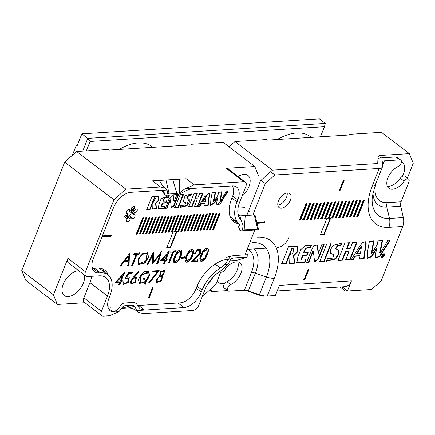 <?xml version="1.0" encoding="UTF-8"?>
<svg xmlns="http://www.w3.org/2000/svg" width="435" height="435" viewBox="0 0 435 435"><rect width="100%" height="100%" fill="white"/><g stroke="black" fill="none" stroke-linecap="round" stroke-linejoin="round"><path stroke-width="0.65" d="M81.851 133.833L87.767 138.357L325.309 123.42L319.393 118.891L81.851 133.833L77.136 145.741L76.37 145.159L72.357 155.29M320.464 136.78L324.45 126.715L90.078 141.457L86.347 150.874M82.721 151.103L87.767 138.357L90.078 141.457M324.45 126.715L325.309 123.42M77.392 145.094L76.37 145.159M230.126 216.652A28.688 16.372 -52.6 0 0 230.191 216.712A28.688 16.372 127.4 0 0 230.844 217.282L233.638 219.621L236.874 223.329M108.369 308.29L112.893 311.851L114.72 311.938A16.981 9.69 -52.6 0 1 110.224 310.726A16.981 9.69 -52.6 0 1 109.06 297.964L109.865 295.936A28.106 16.041 -52.6 0 0 107.934 274.811A28.106 16.041 -52.6 0 0 100.49 272.805L98.908 272.903A16.981 9.69 -52.6 0 1 94.411 271.696A16.981 9.69 -52.6 0 1 93.242 258.928L113.513 207.74A16.981 9.69 -52.6 0 1 130.81 192.324L167.067 190.041L167.649 193.515L169.161 193.988L165.963 180.014L152.506 180.857L160.526 186.996L165.517 188.328L167.067 190.041M230.191 216.712L238.206 222.845A28.688 16.372 -52.6 0 1 237.021 201.949L237.825 199.921L232.725 196.022M238.206 222.845L240.125 225.972L239.941 230.523L237.912 225.292M258.705 176.159L254.801 166.523L226.298 168.312A5.856 3.344 -52.6 0 1 227.848 168.731L245.411 182.173A5.856 3.344 127.4 0 1 245.813 186.571L239.794 201.775A24.594 14.034 -52.6 0 0 240.811 219.686L243.247 225.776L242.42 229.245L242.627 229.876L257.71 229.125L258.52 229.321L258.178 229.794A12.294 9.043 -93.6 0 1 258.151 229.81L240.55 230.898L238.815 227.423M245.411 182.173A5.856 3.344 127.4 0 0 243.861 181.754L226.298 168.312M169.161 193.988L176.942 193.499L179.709 192.759L184.821 188.926L194.173 184.875L243.861 181.754M237.825 199.921A16.981 9.69 -52.6 0 0 236.662 187.159A16.981 9.69 -52.6 0 0 232.165 185.946L192.77 188.426C189.307 189.089 185.239 190.829 180.579 193.629L175.087 194.695L167.459 195.174C165.806 195.353 164.843 195.174 164.56 194.635L162.293 191.047M196.218 288.269L201.307 292.162L202.106 290.134A28.688 16.372 -52.6 0 1 220.322 268.02L224.879 264.485L230.447 256.416L233.421 255.595L247.591 254.709L248.075 255.258A12.294 9.043 86.4 0 1 248.08 255.301L246.629 257.118L233.068 257.971L230.528 259.352M221.382 270.423L215.765 284.615L203.836 295.251L202.759 295.316M257.71 229.125L254.23 214.982L239.973 215.88A24.594 14.034 -52.6 0 1 238.472 215.885M244.682 207.68L238.032 208.099M253.17 214.172L254.23 214.982A2.344 1.338 -52.6 0 1 254.85 215.151A2.344 1.338 -52.6 0 1 255.16 215.657L258.466 229.087M246.884 257.085L236.564 260.516A2.344 1.338 -52.6 0 1 236.167 260.598L229.93 260.989M134.823 306.12L129.19 307.849C132.653 308.323 135.655 309.791 138.178 312.243L136.666 310.557L134.823 306.12L132.719 305.196L124.937 305.685L123.138 306.43L118.907 311.678L109.555 315.723L103.421 316.109A5.856 3.344 127.4 0 1 101.866 315.69A5.856 3.344 127.4 0 1 101.469 311.291L107.489 296.088L89.92 282.647L83.901 297.85L101.469 311.291M254.801 166.523L223.106 142.272L191.433 144.268L192.199 144.85L109.06 150.08L108.293 149.493L76.62 151.489L125.884 189.171L160.526 186.996M125.884 189.171L113.948 199.806L64.69 162.119L21.75 270.581L53.445 294.827L57.349 304.462L25.654 280.216L21.75 270.581M85.456 271.772A5.856 3.344 127.4 0 0 85.858 276.176L68.295 262.735A5.856 3.344 -52.6 0 1 67.893 258.336L85.456 271.772L113.948 199.806M85.858 276.176A5.856 3.344 127.4 0 0 87.408 276.595L99.289 275.844A24.594 14.034 -52.6 0 1 105.803 277.601A24.594 14.034 -52.6 0 1 107.489 296.088M191.433 144.268L191.177 144.915M118.885 149.461A51.227 29.237 -52.6 0 1 125.72 146.089L126.628 145.72A52.396 29.906 127.4 0 0 119.174 149.444M138.178 312.243L143.207 313.608L192.895 310.481A5.856 3.344 127.4 0 0 198.86 305.163L204.88 289.96A24.594 14.034 -52.6 0 1 220.491 271.005L227.994 264.29L231.289 258.504L233.068 257.971M201.307 292.162A16.981 9.69 -52.6 0 1 184.005 307.583L178.013 302.999M138.624 305.473L144.61 310.057L184.005 307.583M67.893 258.336L53.445 294.827M194.173 184.875L186.158 178.742L165.963 180.014M64.69 162.119L76.62 151.489M84.923 302.727L57.349 304.462M128.461 307.893L121.729 308.317L132.719 305.196M78.773 270.755A14.931 8.521 127.4 0 0 78.409 270.771A14.931 8.521 127.4 0 0 64.636 281.358A14.931 8.521 127.4 0 0 64.222 295.55A14.931 8.521 127.4 0 0 78.001 291.254A14.931 8.521 127.4 0 0 84.346 275.018M241.936 196.364A14.931 8.521 127.4 0 0 247.928 175.435A14.931 8.521 127.4 0 0 243.975 174.37A14.931 8.521 127.4 0 0 238.048 176.539M208.207 283.473A14.931 8.521 127.4 0 0 212.775 277.503M101.866 315.69L84.303 302.254A5.856 3.344 -52.6 0 1 83.901 297.85M89.92 282.647A24.594 14.034 127.4 0 0 91.682 276.323M107.934 274.811L99.838 268.618A28.106 16.041 127.4 0 0 99.071 268.09M215.178 264.083L220.322 268.02M152.951 147.318L152.081 146.655A52.396 29.906 127.4 0 0 138.2 142.914A52.396 29.906 127.4 0 0 126.628 145.72M112.893 311.851C116.286 311.014 118.924 308.785 120.799 305.169L121.55 304.223L123.763 303.097L132.414 302.472C134.018 302.254 135.486 302.82 136.818 304.163L138.841 307.393L140.445 308.97L144.61 310.057L136.666 310.557M124.937 305.685L123.551 306.109M246.955 257.063L236.167 260.598M230.447 256.416L226.646 257.232L231.676 255.905M242.42 229.245L242.627 229.876L242.485 229.131M244.149 229.979L245.253 215.548M240.669 219.55L239.973 215.88L238.081 214.433M164.56 194.635L164.354 192.857L163.435 191.743L162.723 191.259L159.118 190.541M179.709 192.759L179.427 179.166M176.942 193.499L172.695 179.59M163.038 186.349L159.237 180.438M289.047 237.244A20.494 15.073 86.4 0 1 276.964 247.471M173.059 231.898L174.451 231.811L180.873 215.597L181.884 215.532L175.463 231.746L176.86 231.659L170.438 247.879L166.638 248.119L173.059 231.898M137.166 234.155L136.155 234.22L142.577 218.006L143.588 217.94L137.166 234.155L135.774 233.927M140.358 233.954L139.347 234.019L145.768 217.804L146.78 217.739L140.358 233.954L138.966 233.725M143.55 233.758L142.539 233.818L148.96 217.603L149.972 217.538L143.55 233.758L142.153 233.53M146.742 233.557L145.73 233.617L152.152 217.402L153.163 217.337L146.742 233.557L145.344 233.329M149.934 233.356L148.922 233.416L155.338 217.201L156.355 217.136L149.934 233.356L148.536 233.127M153.125 233.155L152.114 233.22L158.53 217L159.547 216.934L153.125 233.155L151.728 232.926M156.317 232.953L155.3 233.019L161.722 216.799L162.739 216.733L156.317 232.953L154.92 232.725M159.509 232.752L158.492 232.817L164.914 216.597L165.931 216.532L159.509 232.752L158.112 232.524M162.701 232.551L161.684 232.616L168.106 216.396L169.123 216.331L162.701 232.551L161.303 232.323M165.893 232.35L164.876 232.415L171.298 216.195L172.309 216.135L165.893 232.35L164.495 232.121M169.084 232.149L168.068 232.214L174.489 215.994L175.501 215.934L169.084 232.149L167.687 231.92M172.271 231.947L171.259 232.013L177.681 215.793L178.693 215.733L172.271 231.947L170.879 231.719M178.654 231.545L177.643 231.61L184.065 215.396L185.076 215.33L178.654 231.545L177.262 231.317M181.846 231.349L180.835 231.409L187.257 215.194L188.268 215.129L181.846 231.349L180.454 231.121M185.038 231.148L184.027 231.208L190.448 214.993L191.46 214.928L185.038 231.148L183.646 230.92M188.23 230.947L187.219 231.007L193.64 214.792L194.652 214.727L188.23 230.947L186.838 230.719M191.422 230.746L190.41 230.811L196.832 214.591L197.843 214.526L191.422 230.746L190.03 230.517M194.614 230.545L193.602 230.61L200.024 214.39L201.035 214.325L194.614 230.545L193.216 230.316M197.805 230.343L196.794 230.409L203.216 214.189L204.227 214.123L197.805 230.343L196.408 230.115M200.997 230.142L199.986 230.207L206.402 213.987L207.419 213.922L200.997 230.142L199.6 229.914M204.189 229.941L203.178 230.006L209.594 213.786L210.611 213.726L204.189 229.941L202.792 229.713M207.381 229.74L206.364 229.805L212.786 213.585L213.802 213.525L207.381 229.74L205.983 229.511M210.573 229.539L209.556 229.604L215.977 213.384L216.994 213.324L210.573 229.539L209.175 229.31M213.764 229.337L212.748 229.403L219.169 213.188L220.186 213.123L213.764 229.337L212.367 229.109M217.609 198.181L216.603 203.096L216.918 204.983L220.039 204.037L227.809 191.704L226.091 191.813L220.164 201.481L221.98 192.074L218.566 192.286L218.006 195.054L213.889 201.737L215.532 192.477L212.117 192.694L210.877 199.605L210.518 205.407L214.765 202.862L217.609 198.181L217.228 197.892L214.379 202.569L214.765 202.862M198.48 206.331L200.029 206.233L201.628 203.781L205.113 203.558L204.738 205.94L208.131 205.728L209.719 193.966L209.327 192.977L204.521 196.81L198.48 206.331M151.956 196.479L146.764 209.583L150.157 209.371L154.626 198.077L155.627 198.208L152.913 202.917L152.723 209.213L156.546 208.969L155.888 203.362L159.025 200.192L158.802 196.506L151.956 196.479M180.161 194.717L174.979 207.81L178.372 207.598L183.554 194.505L180.161 194.717M103.1 236.792L103.497 235.781L111.42 235.281L111.017 236.297L103.1 236.792M144.926 263.039L138.645 264.621L138.064 259.309L142.827 253.355L147.704 252.865L148.536 257.346L144.926 263.039L144.545 262.751L138.46 264.464M173.396 260.462C174.44 254.018 179.367 248.358 181.303 250.473C182.934 250.761 181.477 256.405 179.068 260.038C177.099 262.588 175.414 263.463 174.022 262.669L173.396 260.462M185.12 259.728C186.164 253.279 191.09 247.618 193.026 249.733C194.657 250.022 193.2 255.666 190.791 259.298C188.823 261.848 187.137 262.729 185.745 261.93L185.12 259.728M191.079 261.652L199.1 253.98L199.736 250.342L197.077 251L195.522 253.23L194.614 253.284L197.523 249.652L200.644 249.266L200.383 253.475L193.613 260.347L198.001 260.07L197.533 261.245L191.079 261.652M199.785 258.803C200.823 252.354 205.75 246.699 207.691 248.809C209.317 249.103 207.865 254.747 205.456 258.379C203.482 260.929 201.802 261.805 200.404 261.011L199.785 258.803M119.908 266.128L129.445 253.67L129.065 265.551L128.042 265.616L128.135 261.707L124.04 261.968L120.968 266.062L119.908 266.128M134.312 277.334L136.416 277.312L135.655 282.239L131.033 284.131L130.576 281.499L133.262 277.28L138.325 271.592L138.847 272.196L134.312 277.334L133.931 277.041L138.466 271.902L138.847 272.196M144.507 282.766L139.51 283.343L138.455 279.825L140.712 274.855L144.882 271.473L148.569 271.576L149.635 274.942L147.623 279.743L145.518 282.005L146.024 284.202L144.855 284.272L144.126 282.473L139.331 283.19M159.661 275.899L160.243 271.842L164.512 270.314L163.913 274.545L162.451 275.725L161.798 280.776L156.779 282.467L156.556 279.194L159.661 275.899M123.883 281.788L124.203 283.555L127.667 282.043L128.428 278.057L125.144 278.601L128.412 272.511L132.528 272.256L132.066 273.414L128.684 273.626L126.9 276.97L129.331 276.97L128.428 282.397L123.328 284.62L122.909 281.847L123.883 281.788M157.258 271.815L152.701 272.103L153.158 270.956L159.188 270.575L149.161 283.37L148.585 282.902L157.258 271.815L156.877 271.527L152.321 271.81M149.167 297.893L148.378 297.942L152.391 287.807L153.18 287.758L149.167 297.893L147.992 297.654M108.315 275.121A29.863 17.041 127.4 0 0 104.802 270.2A29.863 17.041 127.4 0 0 96.891 268.069L95.308 268.172A15.225 8.689 -52.6 0 1 92.041 267.568M111.121 307.208A15.225 8.689 -52.6 0 1 107.858 306.604M227.739 259.347A30.445 17.378 127.4 0 0 196.718 286.997L195.919 289.025A15.225 8.689 -52.6 0 1 180.405 302.847L137.607 305.539M243.654 258.162L242.958 258.39M256.193 222.965L257.623 222.872L257.199 223.943M254.72 230.207L244.954 254.872M232.062 185.952A15.225 8.689 -52.6 0 1 232.437 196.783L231.637 198.811A30.445 17.378 127.4 0 0 233.72 221.698A30.445 17.378 127.4 0 0 239.032 223.797M134.127 208.969A2.344 1.338 127.4 0 0 134.263 206.625A2.344 1.338 127.4 0 0 132.43 207A2.344 1.338 127.4 0 0 131.093 209.164L130.875 210.48A0.587 0.332 -52.6 0 1 130.011 211.013L129.663 210.045A2.344 1.338 127.4 0 0 129.385 209.648A2.344 1.338 127.4 0 0 126.9 210.698A2.344 1.338 127.4 0 0 126.541 213.367A2.344 1.338 127.4 0 0 126.819 213.503L127.749 213.759A0.587 0.332 -52.6 0 1 127.357 214.749L126.172 215.135A2.344 1.338 127.4 0 0 124.274 216.951A2.344 1.338 127.4 0 0 124.334 218.946A2.344 1.338 127.4 0 0 126.357 218.403L127.504 217.342A0.587 0.332 -52.6 0 1 127.977 217.794L127.134 219.148A2.344 1.338 127.4 0 0 126.998 221.497A2.344 1.338 127.4 0 0 128.831 221.121A2.344 1.338 127.4 0 0 130.168 218.957L130.386 217.641A0.587 0.332 -52.6 0 1 131.25 217.103L131.593 218.071A2.344 1.338 127.4 0 0 131.876 218.468A2.344 1.338 127.4 0 0 134.361 217.424A2.344 1.338 127.4 0 0 134.719 214.749A2.344 1.338 127.4 0 0 134.442 214.613L133.512 214.357A0.587 0.332 -52.6 0 1 133.904 213.373L135.089 212.987A2.344 1.338 127.4 0 0 136.987 211.165A2.344 1.338 127.4 0 0 136.927 209.175A2.344 1.338 127.4 0 0 134.904 209.719L133.757 210.779A0.587 0.332 -52.6 0 1 133.284 210.328L134.127 208.969L132.033 207.37M119.87 282.152L115.329 282.44L124.638 272.451L121.283 280.928L122.436 280.852L121.974 282.021L120.821 282.092L119.701 284.92L118.75 284.979L119.87 282.152L119.489 281.858L115.639 282.103M184.549 258.096L180.993 258.319L181.39 257.313L184.946 257.09L184.549 258.096L184.163 257.803L180.612 258.026M168.34 263.083L172.684 252.104L170.558 252.235L171.026 251.055L176.24 250.723L175.773 251.908L173.652 252.039L169.307 263.023L168.34 263.083M152.549 255.53L148.15 264.355L147.237 264.409L153.403 252.164L153.468 261.892L161.396 251.658L157.948 263.735L157.008 263.795L159.52 255.155L152.478 264.083L152.549 255.53L152.163 255.236L147.769 264.061L148.15 264.355M131.718 265.388L136.068 254.404L133.942 254.54L134.41 253.355L139.624 253.029L139.156 254.209L137.036 254.344L132.686 265.328L131.718 265.388M164.664 260.554L160.124 260.842L169.433 250.854L166.078 259.331L167.225 259.26L166.763 260.424L165.615 260.494L164.495 263.327L163.544 263.387L164.664 260.554L164.283 260.266L160.433 260.505M188.698 206.946L192.091 206.734L194.695 200.143L197.033 199.997L194.423 206.587L197.822 206.375L203.014 193.265L199.616 193.477L197.8 198.066L195.462 198.213L197.278 193.624L193.885 193.836L188.698 206.946M174.245 201.372L173.212 195.195L168.84 199.513L165.349 208.332L167.04 208.229L170.368 199.828L171.374 207.881L174.152 205.777L178.578 194.603L176.882 194.711L174.245 201.372L173.864 201.079L173.326 196.272L173.706 196.56M188.442 196.065L190.775 195.919L191.541 193.988L185.12 195.609L183.184 201.633L185.631 202.672L184.717 205.173L180.802 205.559L180.036 207.495L186.952 205.82L189.339 202.15L189.247 199.181L187.039 198.24L188.442 196.065L188.061 195.777L190.394 195.625L190.775 195.919M165.898 203.014L166.659 201.079L163.457 201.28C164.593 196.511 166.572 197.55 168.503 197.359L169.269 195.429L161.119 198.811L158.96 204.271L158.215 208.669L164.223 208.528L164.99 206.598L161.657 206.685L162.69 203.216L165.898 203.014L165.512 202.721L166.279 200.785M126.367 215.945L126.52 215.02M129.282 215.553A2.344 1.338 127.4 0 0 131.256 212.65M133.393 214.265L129.69 211.437A0.587 0.332 -52.6 0 1 129.668 210.796M130.924 210.176L131.272 210.061A2.344 1.338 127.4 0 0 131.805 209.806M231.991 220.007A30.445 17.378 127.4 0 0 234.884 220.828M257.623 222.872L256.78 222.231M104.492 272.174A29.863 17.041 127.4 0 0 102.714 268.977M152.799 287.464L148.786 297.6M158.802 270.287L148.781 283.076M132.142 271.962L131.685 273.12L132.066 273.414M131.685 273.12L128.303 273.332L128.684 273.626M128.303 273.332L126.52 276.676L126.9 276.97M129.124 276.839L128.037 282.119L123.148 284.457M123.437 281.815L124.203 283.555M128.428 278.057L128.048 277.764L125.481 277.976M163.968 271.734C161.874 270.875 160.629 271.88 160.232 274.746C160.858 276.742 164.892 273.403 163.968 271.734L163.337 271.097M163.587 271.44C161.494 270.581 160.249 271.587 159.852 274.458L160.531 275.137L159.852 274.458M164.31 270.184L163.527 274.251L162.07 275.431L162.451 275.725M162.07 275.431L161.548 280.319L156.605 282.304M161.738 276.655L161.358 276.361C159.542 274.887 155.415 279.71 157.28 281.102L157.66 281.396C160.542 281.603 162.021 280.173 162.092 277.117L161.738 276.655C159.922 275.176 155.795 280.004 157.66 281.396M144.697 278.454L145.306 281.097L148.33 276.41L147.655 272.691L141.342 275.377L140.391 282.266L144.295 281.837L143.545 278.525L144.697 278.454M144.317 278.161L145.306 281.097M147.655 272.691L147.269 272.402L140.962 275.089L140.005 281.978L140.391 282.266M148.368 271.44L149.227 274.822L147.237 279.455L145.138 281.717L145.518 282.005M145.138 281.717L146.024 284.202M145.643 283.908L144.474 283.984M137.944 271.299L138.466 271.902M136.209 277.187L135.263 281.962L130.853 283.968M135.502 278.329L135.122 278.036C133.507 276.589 129.684 281.559 131.533 282.755L131.914 283.049C134.355 283.131 135.666 281.711 135.84 278.791L135.502 278.329C133.888 276.883 130.065 281.853 131.914 283.049M117.537 281.162L120.332 280.988L122.338 275.921L117.537 281.162L117.156 280.869L121.958 275.627L122.338 275.921M123.899 273.06L120.903 280.635L121.283 280.928M122.05 280.564L121.588 281.728L121.974 282.021M121.588 281.728L120.441 281.798L120.821 282.092M120.441 281.798L119.32 284.631L119.701 284.92M119.32 284.631L118.369 284.691M184.565 256.797L184.163 257.803M170.177 251.941L172.684 252.104M175.86 250.435L175.392 251.615L175.773 251.908M175.392 251.615L173.271 251.751L173.652 252.039M173.271 251.751L168.927 262.729L169.307 263.023M168.927 262.729L167.953 262.789M147.769 264.061L147.4 264.083M153.169 252.626L153.087 261.598L153.468 261.892M160.743 252.327L157.562 263.447L157.948 263.735M157.562 263.447L156.627 263.501M152.337 263.773L159.139 254.861L159.52 255.155M133.561 254.247L136.068 254.404M139.243 252.735L138.776 253.92L139.156 254.209M138.776 253.92L136.655 254.051L137.036 254.344M136.655 254.051L132.305 265.035L132.686 265.328M132.305 265.035L131.337 265.094M128.178 260.56L128.309 256.258L124.932 260.766L128.178 260.56M124.932 260.766L124.546 260.473L127.928 255.965L128.309 256.258M129.065 253.377L128.678 265.263L129.065 265.551M128.678 265.263L127.662 265.328M124.04 261.968L123.66 261.674L127.754 261.413L128.135 261.707M123.66 261.674L120.587 265.769L120.968 266.062M120.587 265.769L120.158 265.796M203.259 251.941L200.954 257.362L201.253 259.994L204.836 257.933L207.136 252.653L206.853 249.875L203.259 251.941L202.879 251.647L200.573 257.069L200.872 259.7L201.253 259.994M207.484 248.684C208.876 249.179 207.31 254.747 205.075 258.085C203.254 260.483 201.639 261.402 200.225 260.848M206.853 249.875L206.473 249.581L202.879 251.647M199.736 250.342L199.355 250.049L196.696 250.712L195.141 252.936L195.522 253.23M195.141 252.936L194.233 252.996M200.437 249.135L199.893 253.36L193.232 260.054L193.613 260.347M197.62 259.782L197.153 260.957L197.533 261.245M197.153 260.957L191.443 261.315M188.594 252.865L186.289 258.281L186.593 260.918L190.171 258.858L192.477 253.578L192.194 250.794L188.594 252.865L188.214 252.572L185.908 257.993L186.207 260.625L186.593 260.918M192.825 249.603C194.217 250.098 192.651 255.666 190.41 259.01C188.594 261.402 186.974 262.321 185.566 261.767M192.194 250.794L191.813 250.5L188.214 252.572M176.871 253.6L174.565 259.021L174.87 261.652L178.448 259.592L180.753 254.312L180.471 251.533L176.871 253.6L176.49 253.311L174.185 258.727L174.484 261.359L174.87 261.652M181.101 250.342C182.493 250.837 180.927 256.405 178.687 259.744C176.871 262.142 175.251 263.061 173.842 262.506M180.471 251.533L180.09 251.24L176.49 253.311M162.331 259.565L165.126 259.39L167.132 254.323L162.331 259.565L161.95 259.276L166.752 254.029L167.132 254.323M168.693 251.463L165.691 259.037L166.078 259.331M166.844 258.966L166.382 260.13L166.763 260.424M166.382 260.13L165.235 260.206L165.615 260.494M165.235 260.206L164.115 263.034L164.495 263.327M164.115 263.034L163.163 263.093M146.959 254.116L146.573 253.822C144.154 250.783 136.633 258.553 138.471 262.338L139.526 263.545L145.747 260.995L146.959 254.116C144.54 251.077 137.014 258.841 138.857 262.626L139.526 263.545M147.503 252.73L148.101 257.237L144.545 262.751M181.504 215.238L175.082 231.458L175.463 231.746M176.474 231.371L170.052 247.586L170.438 247.879M170.052 247.586L166.257 247.825M111.034 234.992L110.637 236.004L111.017 236.297M110.637 236.004L102.714 236.504M174.598 207.517L177.986 207.305L178.372 207.598M177.986 207.305L183.173 194.211M188.317 206.658L191.704 206.44L192.091 206.734M191.704 206.44L194.314 199.855L194.695 200.143M194.314 199.855L197.033 199.997M194.043 206.293L197.441 206.081L197.822 206.375M197.441 206.081L202.628 192.971M196.897 193.336L195.081 197.925L195.462 198.213M146.383 209.295L149.776 209.077L150.157 209.371M149.776 209.077L154.246 197.784L154.626 198.077M154.246 197.784L155.627 198.208M152.342 208.92L156.165 208.68L156.546 208.969M156.165 208.68L155.502 203.069L155.888 203.362M155.502 203.069L158.563 200.084L158.601 196.375M171.221 207.696L173.772 205.489L178.198 194.309M173.326 196.272L172.994 195.076M164.963 208.044L167.04 208.229M166.659 207.935L169.987 199.534L170.368 199.828M202.808 201.943L206.195 196.555L205.38 201.78L202.808 201.943L202.427 201.65L205.815 196.261L206.195 196.555M198.686 206.005L200.029 206.233M199.649 205.945L201.247 203.488L201.628 203.781M201.247 203.488L204.727 203.27L205.113 203.558M204.358 205.646L207.751 205.434L208.131 205.728M207.751 205.434L209.333 193.678L209.719 193.966M209.333 193.678L209.115 192.863M190.394 195.625L191.161 193.695M183.026 201.476L185.631 202.672M180.166 207.169L186.664 205.44L189.013 199.034M187.039 198.24L186.658 197.947L188.061 195.777M210.35 205.238L214.379 202.569M216.755 204.814L222.269 199.627L227.217 191.743M221.594 191.781L219.784 201.193L220.164 201.481M215.151 192.183L213.503 201.448L213.889 201.737M168.503 197.359L168.122 197.071C166.192 197.262 164.212 196.218 163.076 200.986L163.457 201.28M168.122 197.071L168.889 195.136M158.046 208.495L163.843 208.234L164.223 208.528M163.843 208.234L164.609 206.304M161.657 206.685L161.276 206.397L162.309 202.922L162.69 203.216M162.309 202.922L165.512 202.721M219.8 212.829L213.378 229.049M216.608 213.03L210.187 229.25M213.416 213.232L207 229.452M210.225 213.433L203.808 229.647M207.038 213.634L200.617 229.849M203.846 213.835L197.425 230.05M200.655 214.036L194.233 230.251M197.463 214.232L191.041 230.452M194.271 214.433L187.849 230.653M191.079 214.634L184.657 230.854M187.887 214.836L181.466 231.056M184.696 215.037L178.274 231.257M178.312 215.439L171.89 231.659M175.12 215.64L168.698 231.855M171.928 215.842L165.507 232.056M168.736 216.043L162.315 232.257M165.545 216.244L159.123 232.459M162.353 216.445L155.937 232.66M159.167 216.641L152.745 232.861M155.975 216.842L149.553 233.062M152.783 217.043L146.361 233.263M149.591 217.244L143.169 233.464M146.399 217.446L139.978 233.666M143.207 217.647L136.786 233.867M382.338 256.938L382.735 255.938L383.442 256.873L383.322 255.872L384.034 254.633L382.99 254.605L382.126 256.78M381.348 256.726L381.729 257.014C381.669 255.552 382.36 254.562 383.795 254.051L384.518 254.486C384.165 256.802 383.235 257.645 381.729 257.014L381.321 256.65M383.485 253.817L384.518 254.486M330.638 218.196L329.306 218.278L335.728 202.063L334.591 202.134L328.169 218.348L326.837 218.435L320.416 234.65L324.216 234.411L330.638 218.196M358.032 216.472L356.89 216.543L363.312 200.323L364.454 200.252L358.032 216.472L356.51 216.249M343.672 217.375L342.53 217.446L348.952 201.231L350.093 201.155L343.672 217.375L342.149 217.152M314.945 219.18L313.809 219.251L320.225 203.036L321.367 202.966L314.945 219.18L313.423 218.963M300.585 220.083L299.443 220.159L305.865 203.939L307.007 203.868L300.585 220.083L299.062 219.865M344.286 180.025L343.492 180.074L339.479 190.209L340.268 190.16L344.286 180.025M311.357 219.409L310.215 219.479L316.637 203.259L317.778 203.188L311.357 219.409L309.834 219.186M325.717 218.506L324.581 218.577L330.997 202.357L332.139 202.286L325.717 218.506L324.195 218.283M340.078 217.603L338.941 217.674L345.363 201.454L346.499 201.383L340.078 217.603L338.555 217.38M354.443 216.695L353.302 216.771L359.723 200.551L360.86 200.481L354.443 216.695L352.921 216.478M387.351 186.272A13.757 7.852 -52.6 0 0 400.32 178.241A3.986 2.278 -52.6 0 1 404.746 176.186L408.568 179.111A3.986 2.278 127.4 0 1 408.84 182.107L401.043 201.802A5.856 4.306 -93.6 0 0 400.744 206.239L403.316 217.592A11.712 8.613 86.4 0 1 402.718 226.472L381.131 280.994L371.588 289.498L347.435 291.02L351.447 280.885L279.395 285.414L275.382 295.55L267.237 296.061A11.712 4.274 -158.4 0 1 259.401 294.707L248.347 290.906A5.856 2.137 21.6 0 0 244.426 290.227L229.044 291.194A3.986 2.278 127.4 0 1 227.989 290.912A3.986 2.278 127.4 0 1 227.771 287.769A3.986 2.278 127.4 0 1 230.691 284.593A13.757 7.852 -52.6 0 0 240.751 273.653A13.757 7.852 -52.6 0 0 240.017 262.805A13.757 7.852 -52.6 0 0 224.737 269.901A3.986 2.278 127.4 0 1 220.306 271.957A3.986 2.278 127.4 0 1 219.876 271.397M271.038 172.081L274.855 175L379.206 168.437A11.712 4.274 21.6 0 0 382.457 166.909A11.712 4.274 21.6 0 0 382.566 166.377L382.767 161.869A5.856 2.137 -158.4 0 1 382.822 161.602A5.856 2.137 -158.4 0 1 384.448 160.836L382.604 165.49M274.855 175L265.306 183.51L261.489 180.59M252.811 215.075L265.306 183.51M287.421 192.993A8.782 5.013 -52.6 0 1 289.748 193.618A8.782 5.013 -52.6 0 1 288.389 203.64A8.782 5.013 -52.6 0 1 279.074 207.571A8.782 5.013 -52.6 0 1 279.313 199.219A8.782 5.013 -52.6 0 1 287.421 192.993M257.188 222.541L265.198 221.817L264.795 222.829L257.46 223.291M347.26 217.147L346.119 217.223L352.54 201.003L353.682 200.932L347.26 217.147L345.738 216.929M332.9 218.055L331.758 218.125L338.18 201.905L339.322 201.835L332.9 218.055L331.378 217.832M318.534 218.957L317.398 219.028L323.819 202.808L324.956 202.737L318.534 218.957L317.017 218.734M304.174 219.86L303.037 219.931L309.459 203.71L310.595 203.64L304.174 219.86L302.651 219.637M307.768 219.631L306.626 219.708L313.048 203.488L314.184 203.417L307.768 219.631L306.245 219.414M322.128 218.729L320.986 218.8L327.408 202.585L328.55 202.514L322.128 218.729L320.606 218.511M336.489 217.826L335.347 217.897L341.769 201.682L342.91 201.606L336.489 217.826L334.966 217.609M350.849 216.924L349.713 216.994L356.135 200.78L357.271 200.704L350.849 216.924L349.327 216.701M318.469 253.17L317.746 246.759L317.088 244.932L313.7 245.71L311.248 250.718L306.599 262.452L308.861 262.31L313.298 251.109L314.635 261.859L318.349 259.048L324.249 244.144L321.987 244.291L318.469 253.17L318.088 252.876L317.365 246.466L317.746 246.759M351.208 259.646L353.269 259.521L355.4 256.242L360.044 255.954L359.555 259.124L364.073 258.841L366.188 243.16L365.666 241.844L362.681 242.371L359.261 246.95L351.208 259.646M288.606 246.542L281.69 264.023L286.208 263.735L292.173 248.673L293.505 248.847L293.027 252.822L289.96 255.127L289.634 263.523L294.734 263.202L293.848 255.72L298.04 251.501L297.741 246.58L288.606 246.542M307.099 255.209L308.116 252.632L303.842 252.898L305.816 248.358L310.568 247.673L311.59 245.095L305.74 245.465L300.726 249.619L297.85 256.889L296.855 262.751L304.87 262.561L305.887 259.989L301.444 260.108L302.82 255.475L307.099 255.209L306.713 254.915L307.735 252.338M326.647 244.149L319.73 261.631L324.249 261.343L331.171 243.866L326.647 244.149M337.696 245.971L340.812 245.77L341.834 243.192L333.27 245.351L330.41 249.788L330.687 253.387L333.944 254.774L332.742 258.102L327.512 258.629L326.489 261.201L335.711 258.966L338.892 254.078L338.773 250.125L335.825 248.869L337.696 245.971L337.31 245.677L340.431 245.481L340.812 245.77M337.984 260.478L342.508 260.195L345.988 251.408L349.104 251.212L345.624 260L350.153 259.717L357.075 242.235L352.546 242.518L350.121 248.641L347.005 248.836L349.43 242.714L344.906 243.002L337.984 260.478M376.639 248.787L375.345 255.334L375.769 257.852L379.934 256.585L390.282 240.147L387.993 240.289L380.174 253.181L382.512 240.637L377.961 240.919L377.216 244.611L371.778 253.523L373.915 241.175L369.364 241.463L367.711 250.685L367.232 258.412L371.789 256.645L376.639 248.787L376.259 248.494L371.572 256.139L367.058 258.249M382.566 254.377L381.424 257.27L381.696 257.623L384.583 253.893L382.566 254.377M304.756 279.868L303.962 279.917L307.975 269.782L308.768 269.733L304.756 279.868L303.581 279.623M408.568 179.111A3.986 2.278 127.4 0 0 404.137 181.167A13.757 7.852 -52.6 0 1 388.857 188.257A13.757 7.852 -52.6 0 1 388.123 177.415A13.757 7.852 -52.6 0 1 398.183 166.469A3.986 2.278 127.4 0 0 401.103 163.299A3.986 2.278 127.4 0 0 400.885 160.156L397.068 157.236A3.986 2.278 -52.6 0 0 396.013 156.948L380.63 157.916A11.712 4.274 21.6 0 0 377.928 158.726M400.885 160.156A3.986 2.278 127.4 0 0 399.83 159.868L384.448 160.836M376.868 164.985L377.069 164.484A5.856 2.137 -158.4 0 1 377.009 164.751A5.856 2.137 -158.4 0 1 376.862 164.99M237.706 261.87A13.757 7.852 -52.6 0 1 226.874 281.673L230.691 284.593M227.989 290.912L224.166 287.986A3.986 2.278 -52.6 0 1 223.954 284.843A3.986 2.278 -52.6 0 1 226.874 281.673M347.435 291.02L343.617 288.101L344.15 286.752M277.818 205.255A8.782 5.013 127.4 0 0 284.572 200.72A8.782 5.013 127.4 0 0 287.182 193.009M351.447 280.885A11.712 8.613 86.4 0 1 344.547 286.725L277.198 290.966M264.817 221.524L264.415 222.535L264.795 222.829M264.415 222.535L257.585 222.965M360.479 200.187L354.057 216.407M353.302 200.638L346.88 216.858M346.119 201.09L339.697 217.31M338.936 201.541L332.514 217.761M331.758 201.992L325.337 218.212M324.575 202.444L318.154 218.664M317.398 202.895L310.976 219.115M310.215 203.352L303.793 219.566M339.099 189.921L340.268 190.16M339.887 189.867L343.9 179.731M306.626 203.575L300.204 219.795M313.804 203.123L307.382 219.343M320.986 202.672L314.565 218.892M328.164 202.221L321.748 218.435M335.347 201.769L328.925 217.984L329.306 218.278M320.035 234.362L323.836 234.122L330.257 217.902M342.53 201.318L336.108 217.533M349.707 200.867L343.286 217.081M356.89 200.415L350.469 216.63M364.068 199.964L357.652 216.179M314.478 261.685L317.969 258.754L323.868 243.856M317.365 246.466L316.881 244.807M306.218 262.164L308.48 262.017L308.861 262.31M308.48 262.017L312.917 250.816L313.298 251.109M356.977 253.795L361.49 246.607L360.403 253.578L356.977 253.795L356.597 253.502L361.11 246.319L361.49 246.607M351.415 259.32L353.269 259.521M352.888 259.227L355.02 255.954L355.4 256.242M355.02 255.954L359.663 255.66L360.044 255.954M359.174 258.83L363.693 258.548L364.073 258.841M363.693 258.548L365.808 242.871L366.188 243.16M365.808 242.871L365.46 241.719M281.309 263.73L285.828 263.447L286.208 263.735M285.828 263.447L291.793 248.38L292.173 248.673M291.793 248.38L293.505 248.847M289.253 263.229L294.354 262.909L294.734 263.202M294.354 262.909L293.467 255.427L293.848 255.72M293.467 255.427L297.578 251.392L297.54 246.449M305.816 248.358L305.435 248.064L303.461 252.61L303.842 252.898M305.435 248.064L310.188 247.384L310.568 247.673M310.188 247.384L311.21 244.802M296.681 262.582L304.484 262.272L304.87 262.561M304.484 262.272L305.506 259.695M301.444 260.108L301.063 259.815L302.439 255.187L302.82 255.475M302.439 255.187L306.713 254.915M319.35 261.337L323.868 261.049L324.249 261.343M323.868 261.049L330.79 243.573M340.431 245.481L341.448 242.904M330.529 253.235L333.944 254.774M326.62 260.88L335.428 258.586L338.474 253.893L338.539 249.973M335.825 248.869L335.439 248.575L337.31 245.677M337.603 260.19L342.127 259.902L342.508 260.195M342.127 259.902L345.602 251.12L345.988 251.408M345.602 251.12L348.723 250.924L349.104 251.212M345.243 259.706L349.773 259.423L350.153 259.717M349.773 259.423L356.689 241.942M349.044 242.425L346.624 248.543L347.005 248.836M375.601 257.689L379.679 256.112L389.695 240.185M382.131 240.343L379.712 252.893L380.092 253.181M373.534 240.881L371.392 253.23L371.778 253.523M383.409 253.763L384.138 254.198M381.522 257.444L382.278 257.433M384.545 254.584L384.371 253.779M308.382 269.439L304.369 279.574M383.181 255.601L382.86 255.617L383.143 254.91L383.79 254.926L383.181 255.601M382.762 254.616L383.79 254.926L383.409 254.638M382.354 255.649L383.056 255.921M383.115 256.623L383.442 256.873M382.979 255.611L383.322 255.872M383.692 254.85L383.752 254.562M323.836 234.122L324.216 234.411M347.364 290.966L345.754 291.069A2.344 1.338 127.4 0 1 345.134 290.901A2.344 1.338 127.4 0 1 344.971 289.139L342.03 286.888M266.095 296.077L264.252 296.191A5.856 2.137 -158.4 0 1 260.337 295.512L247.727 291.178A11.712 4.274 21.6 0 0 244.323 290.232M227.576 290.596L211.894 291.58L209.773 289.96M407.35 178.176L413.25 163.277L409.346 153.642L381.468 132.316L349.8 134.306L349.539 134.953M349.8 134.306L350.561 134.888L267.422 140.119L266.655 139.537L234.987 141.527L272.408 170.156L376.079 163.636A5.856 2.137 21.6 0 0 377.705 162.869A5.856 2.137 21.6 0 0 377.759 162.603L377.988 157.465A11.712 4.274 -158.4 0 1 378.097 156.932A11.712 4.274 -158.4 0 1 381.348 155.398L380.342 157.938M277.247 139.499A51.227 29.237 -52.6 0 1 284.082 136.128L284.99 135.758A52.396 29.906 127.4 0 0 277.535 139.483M272.408 170.156L260.473 180.791L246.748 215.456M409.346 153.642L381.348 155.398M229.049 146.818L234.987 141.527M217.266 280.82A14.931 8.521 127.4 0 0 218.767 282.668A14.931 8.521 127.4 0 0 224.857 283.343M402.261 176.392A14.931 8.521 127.4 0 0 402.473 162.554A14.931 8.521 127.4 0 0 401.467 161.956M210.844 289.003L211.894 291.58M311.313 137.357L310.443 136.693A52.396 29.906 127.4 0 0 296.561 132.958A52.396 29.906 127.4 0 0 284.99 135.758M240.125 225.972L243.247 225.776M184.821 188.926L192.77 188.426M249.347 211.252L248.63 210.703M114.72 311.938L118.907 311.678M224.879 264.485L227.994 264.29M92.062 267.666L98.908 272.903M94.444 268.177L100.49 272.805M197.028 286.246L202.106 290.134M231.931 198.055L237.021 201.949M130.011 211.013L128.2 209.626M129.663 210.045L128.929 209.485M126.819 213.503L126.335 213.139M127.749 213.759L126.188 212.563L127.819 213.792M126.357 218.403L124.323 216.847M127.504 217.342L125.291 215.646M130.168 218.957L128.097 217.369M130.386 217.641L126.83 214.917M133.904 213.373L130.663 210.899M135.089 212.987L131.272 210.061M133.284 210.328L131.201 208.735M163.527 274.251L163.913 274.545M147.237 279.455L147.623 279.743M196.696 250.712L197.077 251M138.471 262.338L138.857 262.626M173.772 205.489L174.152 205.777M402.718 226.472L388.863 227.347A50.02 28.547 -52.6 0 1 372.181 186.18L379.206 168.437M257.58 237.157A50.02 28.547 -52.6 0 1 274.257 278.324L267.237 296.061M396.013 156.948L399.83 159.868M400.32 178.241L404.137 181.167M244.426 290.227L251.452 272.489A29.276 16.709 127.4 0 0 247.499 249.326M375.786 183.749A29.276 16.709 127.4 0 0 387.188 202.672L401.043 201.802M259.401 294.707L266.421 276.964A41.738 23.822 127.4 0 0 252.507 242.616M254.078 248.912A33.413 19.069 -52.6 0 1 255.367 273.169L266.421 276.964A11.712 4.274 -158.4 0 0 274.257 278.324M251.452 272.489A5.856 2.137 21.6 0 1 255.367 273.169L248.347 290.906M372.181 186.18A11.712 4.274 -158.4 0 0 375.432 184.647L372.382 196.114A41.738 23.822 127.4 0 0 389.461 218.468L386.884 207.109A33.413 19.069 -52.6 0 1 373.007 192.466M388.863 227.347A11.712 8.613 86.4 0 0 389.461 218.468L403.316 217.592M400.744 206.239L386.884 207.109A5.856 4.306 86.4 0 1 387.188 202.672M317.969 258.754L318.349 259.048M260.337 295.512L260.511 295.066M247.89 290.759L247.727 291.178M248.728 210.469L249.445 211.018M164.642 194.864L163.718 193.303M165.517 188.328L162.82 186.147M247.14 249.347L266.128 248.157M130.081 211.111L128.162 209.643M128.01 217.206L125.639 215.39M131.18 217.005L127.77 214.401M133.442 214.325L129.625 211.405M133.246 210.915L131.076 209.251M375.432 184.647L382.457 166.909M383.92 253.893L384.301 254.181M340.05 287.013L345.134 290.901"/></g></svg>
